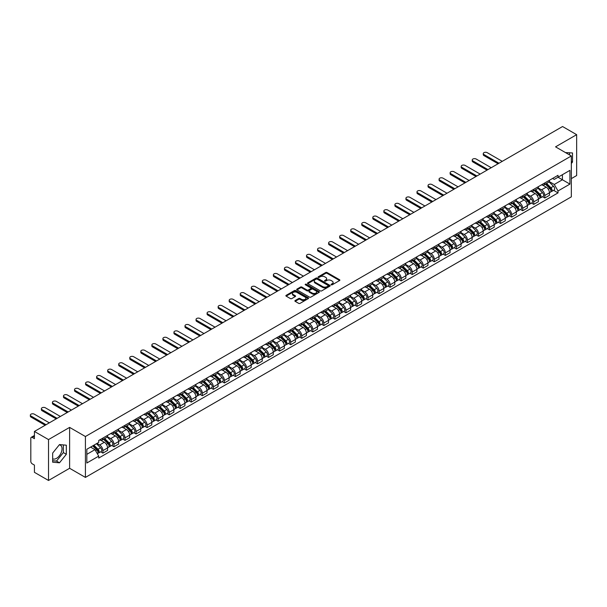 <?xml version="1.0" encoding="UTF-8"?>
<svg xmlns="http://www.w3.org/2000/svg" width="607" height="607" viewBox="0 0 607 607"><rect width="100%" height="100%" fill="white"/><g stroke="black" fill="none" stroke-linecap="round" stroke-linejoin="round"><path stroke-width="0.91" d="M331.225 284.804A0.69 0.395 0 0 0 332.204 284.804L339.586 280.54A0.986 0.569 0 0 0 339.874 280.138A0.986 0.569 0 0 0 339.586 279.744L327.074 272.52A0.986 0.569 0 0 0 325.686 272.52L318.296 276.784A0.69 0.395 0 0 0 319.274 277.346L320.23 276.792A3.149 1.813 0 0 1 324.677 276.792L325.716 277.391A3.149 1.813 0 0 1 326.642 278.674A3.149 1.813 0 0 1 325.716 279.964L324.76 280.51A0.69 0.395 0 0 0 325.739 281.071L326.695 280.525A3.149 1.813 0 0 1 331.141 280.525L332.181 281.124A3.149 1.813 0 0 1 333.106 282.407A3.149 1.813 0 0 1 332.181 283.697L331.225 284.243A0.69 0.395 0 0 0 331.225 284.804L331.225 284.243M565.542 152.623A7.815 4.507 -60 0 1 566.604 152.964A7.815 4.507 -60 0 1 567.439 153.715M59.274 444.855A7.815 4.507 -60 0 1 60.427 445.204A7.815 4.507 -60 0 1 61.618 451.464A7.815 4.507 -60 0 1 56.519 458.353A7.815 4.507 -60 0 1 52.657 458.763M295.169 300.526A0.986 0.569 0 0 0 294.881 300.928A0.986 0.569 0 0 0 295.169 301.33L298.682 303.356A0.986 0.569 0 0 0 300.07 303.356L308.273 298.621A0.986 0.569 0 0 0 308.561 298.219A0.986 0.569 0 0 0 308.273 297.817L295.761 290.594A0.986 0.569 0 0 0 294.372 290.594L286.17 295.328A0.986 0.569 0 0 0 285.882 295.73A0.986 0.569 0 0 0 286.17 296.133L290.412 298.583A0.986 0.569 0 0 0 291.8 298.583L295.305 296.557A0.986 0.569 0 0 0 295.594 296.155A0.986 0.569 0 0 0 295.305 295.753L293.204 294.539A2.633 1.518 0 0 1 292.437 293.462A2.633 1.518 0 0 1 294.061 292.066A2.633 1.518 0 0 1 296.922 292.392L305.162 297.149A2.633 1.518 0 0 1 305.928 298.219A2.633 1.518 0 0 1 304.304 299.623A2.633 1.518 0 0 1 301.444 299.297L300.07 298.5A0.986 0.569 0 0 0 298.682 298.5L295.169 300.526L295.169 301.33M85.412 436.516L69.615 427.396L48.514 439.582L34.424 431.448L562.56 126.529L576.65 134.671L555.549 146.848L571.339 155.969L85.412 436.516L85.412 477.406L571.339 196.85L571.339 155.969M320.299 290.874A0.986 0.569 0 0 0 321.687 290.874L329.889 286.14A0.986 0.569 0 0 0 330.178 285.738A0.986 0.569 0 0 0 329.889 285.336L317.378 278.112A0.986 0.569 0 0 0 315.989 278.112L307.787 282.847A0.986 0.569 0 0 0 307.499 283.249A0.986 0.569 0 0 0 307.787 283.651L320.299 290.874M305.662 284.956A0.69 0.395 0 0 1 306.36 285.055L306.36 284.235L319.077 291.58A0.986 0.569 0 0 1 319.365 291.982A0.986 0.569 0 0 1 319.077 292.384L310.875 297.119A0.986 0.569 0 0 1 309.487 297.119L296.975 289.896L296.975 289.091A0.986 0.569 0 0 0 296.686 289.493A0.986 0.569 0 0 0 296.975 289.896M296.975 289.091L300.488 287.065A0.986 0.569 0 0 1 301.876 287.065L306.952 289.994A0.986 0.569 0 0 0 308.341 289.994L310.67 288.651A0.986 0.569 0 0 0 310.959 288.249A0.986 0.569 0 0 0 310.67 287.847L305.389 284.797A0.69 0.395 0 0 1 306.36 284.235M48.514 439.582L48.514 480.471L34.424 472.329L34.424 465.099L32.232 463.831A2.003 1.153 -120 0 1 30.813 461.373L30.813 438.231A2.003 1.153 -120 0 1 31.23 437.321L34.424 435.469M571.339 178.617L576.65 175.552L576.65 134.671M48.514 480.471L69.615 468.285L85.412 477.406M34.424 431.448L34.424 438.686L32.232 437.419A2.003 1.153 -120 0 0 31.23 437.321M544.783 182.95A4.606 2.663 60 0 1 543.826 185.021L548.5 182.32A4.606 2.663 -120 0 0 549.456 180.256M538.151 187.912L541.527 189.862A4.606 2.663 60 0 1 544.783 195.507L549.456 192.806A4.606 2.663 -120 0 0 546.201 187.161L542.855 185.234M549.456 192.806L549.456 195.302L544.783 197.996L542.544 196.706M543.826 185.021A4.606 2.663 60 0 1 541.558 184.816M544.783 195.507L544.783 197.996M533.735 189.331A4.606 2.663 60 0 1 532.779 191.395L537.453 188.701A4.606 2.663 -120 0 0 538.409 186.63M531.497 203.079L533.735 204.377L538.409 201.676L538.409 199.187A4.606 2.663 -120 0 0 535.154 193.542L531.808 191.607M532.779 191.395A4.606 2.663 60 0 1 530.518 191.19M527.104 194.293L530.48 196.243A4.606 2.663 60 0 1 533.735 201.881L533.735 204.377M522.688 195.712A4.606 2.663 60 0 1 521.732 197.776L526.406 195.075A4.606 2.663 -120 0 0 527.362 193.011M520.449 209.461L522.688 210.75L527.362 208.057L527.362 205.561A4.606 2.663 -120 0 0 524.107 199.923L520.76 197.988M521.732 197.776A4.606 2.663 60 0 1 519.471 197.571M516.056 200.667L519.433 202.617A4.606 2.663 60 0 1 522.688 208.262L522.688 210.75M511.64 202.085A4.606 2.663 60 0 1 510.692 204.157L515.366 201.456A4.606 2.663 -120 0 0 516.314 199.384M509.402 215.842L511.64 217.131L516.314 214.43L516.314 211.942A4.606 2.663 -120 0 0 513.059 206.297L509.713 204.369M510.692 204.157A4.606 2.663 60 0 1 508.423 203.944M505.009 207.048L508.385 208.998A4.606 2.663 60 0 1 511.64 214.635L511.64 217.131M500.593 208.467A4.606 2.663 60 0 1 499.644 210.53L504.318 207.837A4.606 2.663 -120 0 0 505.267 205.765M498.355 222.215L500.593 223.513L505.267 220.811L505.267 218.315A4.606 2.663 -120 0 0 502.012 212.678L498.666 210.743M499.644 210.53A4.606 2.663 60 0 1 497.376 210.326M493.961 213.421L497.338 215.371A4.606 2.663 60 0 1 500.593 221.016L500.593 223.513M489.546 214.84A4.606 2.663 60 0 1 488.597 216.911L493.271 214.21A4.606 2.663 -120 0 0 494.219 212.147M487.307 228.596L489.546 229.886L494.219 227.193L494.219 224.696A4.606 2.663 -120 0 0 490.964 219.051L487.618 217.124M488.597 216.911A4.606 2.663 60 0 1 486.328 216.699M482.914 219.802L486.29 221.752A4.606 2.663 60 0 1 489.546 227.397L489.546 229.886M478.498 221.221A4.606 2.663 60 0 1 477.55 223.285L482.224 220.591A4.606 2.663 -120 0 0 483.172 218.52M476.26 234.97L478.498 236.267L483.172 233.566L483.172 231.07A4.606 2.663 -120 0 0 479.917 225.432L476.571 223.497M477.55 223.285A4.606 2.663 60 0 1 475.281 223.08M471.867 226.183L475.243 228.133A4.606 2.663 60 0 1 478.498 233.771L478.498 236.267M467.451 227.595A4.606 2.663 60 0 1 466.502 229.666L471.176 226.965A4.606 2.663 -120 0 0 472.125 224.901M465.212 241.351L467.451 242.641L472.125 239.947L472.125 237.451A4.606 2.663 -120 0 0 468.87 231.806L465.523 229.878M466.502 229.666A4.606 2.663 60 0 1 464.234 229.461M460.819 232.557L464.196 234.507A4.606 2.663 60 0 1 467.451 240.152L467.451 242.641M456.403 233.976A4.606 2.663 60 0 1 455.455 236.047L460.129 233.346A4.606 2.663 -120 0 0 461.077 231.275M454.165 247.724L456.403 249.022L461.077 246.321L461.077 243.832A4.606 2.663 -120 0 0 457.822 238.187L454.476 236.26M455.455 236.047A4.606 2.663 60 0 1 453.186 235.835M449.772 238.938L453.148 240.888A4.606 2.663 60 0 1 456.403 246.525L456.403 249.022M445.363 240.357A4.606 2.663 60 0 1 444.407 242.421L449.081 239.727A4.606 2.663 -120 0 0 450.03 237.656M443.118 254.105L445.363 255.403L450.037 252.702L450.037 250.205A4.606 2.663 -120 0 0 446.775 244.568L443.429 242.633M444.407 242.421A4.606 2.663 60 0 1 442.139 242.216M438.724 245.311L442.101 247.261A4.606 2.663 60 0 1 445.363 252.907L445.363 255.403M434.316 246.73A4.606 2.663 60 0 1 433.36 248.802L438.034 246.101A4.606 2.663 -120 0 0 438.99 244.037M432.07 260.486L434.316 261.776L438.99 259.083L438.99 256.586A4.606 2.663 -120 0 0 435.727 250.941L432.381 249.014M433.36 248.802A4.606 2.663 60 0 1 431.091 248.589M427.677 251.693L431.053 253.643A4.606 2.663 60 0 1 434.316 259.28L434.316 261.776M423.269 253.111A4.606 2.663 60 0 1 422.313 255.175L426.987 252.482A4.606 2.663 -120 0 0 427.943 250.41M421.023 266.86L423.269 268.157L427.943 265.456L427.943 262.96A4.606 2.663 -120 0 0 424.68 257.322L421.334 255.388M422.313 255.175A4.606 2.663 60 0 1 420.044 254.97M416.63 258.074L420.006 260.016A4.606 2.663 60 0 1 423.269 265.661L423.269 268.157M412.221 259.485A4.606 2.663 60 0 1 411.265 261.556L415.939 258.855A4.606 2.663 -120 0 0 416.895 256.791M409.975 273.241L412.221 274.531L416.895 271.837L416.895 269.341A4.606 2.663 -120 0 0 413.633 263.696L410.286 261.769M411.265 261.556A4.606 2.663 60 0 1 408.997 261.351M405.582 264.447L408.959 266.397A4.606 2.663 60 0 1 412.221 272.042L412.221 274.531M401.174 265.866A4.606 2.663 60 0 1 400.218 267.937L404.892 265.236A4.606 2.663 -120 0 0 405.848 263.165M398.928 279.615L401.174 280.912L405.848 278.211L405.848 275.722A4.606 2.663 -120 0 0 402.585 270.077L399.239 268.142M400.218 267.937A4.606 2.663 60 0 1 397.949 267.725M394.542 270.828L397.911 272.778A4.606 2.663 60 0 1 401.174 278.416L401.174 280.912M390.126 272.247A4.606 2.663 60 0 1 389.17 274.311L393.844 271.61A4.606 2.663 -120 0 0 394.8 269.546M387.881 285.996L390.126 287.293L394.8 284.592L394.8 282.096A4.606 2.663 -120 0 0 391.538 276.458L388.199 274.523M389.17 274.311A4.606 2.663 60 0 1 386.902 274.106M383.495 277.202L386.864 279.152A4.606 2.663 60 0 1 390.126 284.797L390.126 287.293M379.079 278.621A4.606 2.663 60 0 1 378.123 280.692L382.797 277.991A4.606 2.663 -120 0 0 383.753 275.927M376.833 292.377L379.079 293.667L383.753 290.965L383.753 288.477A4.606 2.663 -120 0 0 380.49 282.832L377.152 280.904M378.123 280.692A4.606 2.663 60 0 1 375.854 280.48M372.448 283.583L375.816 285.533A4.606 2.663 60 0 1 379.079 291.17L379.079 293.667M368.032 285.002A4.606 2.663 60 0 1 367.076 287.065L371.75 284.372A4.606 2.663 -120 0 0 372.706 282.301M365.793 298.75L368.032 300.048L372.706 297.347L372.706 294.85A4.606 2.663 -120 0 0 369.451 289.213L366.104 287.278M367.076 287.065A4.606 2.663 60 0 1 364.807 286.861M361.4 289.964L364.777 291.906A4.606 2.663 60 0 1 368.032 297.551L368.032 300.048M356.984 291.375A4.606 2.663 60 0 1 356.028 293.447L360.702 290.745A4.606 2.663 -120 0 0 361.658 288.682M354.746 305.131L356.984 306.421L361.658 303.728L361.658 301.231A4.606 2.663 -120 0 0 358.403 295.586L355.057 293.659M356.028 293.447A4.606 2.663 60 0 1 353.76 293.234M350.353 296.337L353.729 298.287A4.606 2.663 60 0 1 356.984 303.932L356.984 306.421M345.937 297.756A4.606 2.663 60 0 1 344.981 299.82L349.655 297.127A4.606 2.663 -120 0 0 350.611 295.055M343.699 311.505L345.937 312.802L350.611 310.101L350.611 307.612A4.606 2.663 -120 0 0 347.356 301.967L344.01 300.033M344.981 299.82A4.606 2.663 60 0 1 342.712 299.615M339.305 302.718L342.682 304.668A4.606 2.663 60 0 1 345.937 310.306L345.937 312.802M334.889 304.137A4.606 2.663 60 0 1 333.933 306.201L338.607 303.5A4.606 2.663 -120 0 0 339.563 301.436M332.651 317.886L334.889 319.176L339.563 316.482L339.563 313.986A4.606 2.663 -120 0 0 336.308 308.348L332.962 306.414M333.933 306.201A4.606 2.663 60 0 1 331.665 305.996M328.258 309.092L331.634 311.042A4.606 2.663 60 0 1 334.889 316.687L334.889 319.176M323.842 310.511A4.606 2.663 60 0 1 322.886 312.582L327.56 309.881A4.606 2.663 -120 0 0 328.516 307.81M321.604 324.267L323.842 325.557L328.516 322.856L328.516 320.367A4.606 2.663 -120 0 0 325.261 314.722L321.915 312.795M322.886 312.582A4.606 2.663 60 0 1 320.617 312.37M317.211 315.473L320.587 317.423A4.606 2.663 60 0 1 323.842 323.061L323.842 325.557M312.795 316.892A4.606 2.663 60 0 1 311.839 318.956L316.513 316.262A4.606 2.663 -120 0 0 317.469 314.191M310.556 330.64L312.795 331.938L317.469 329.237L317.469 326.741A4.606 2.663 -120 0 0 314.214 321.103L310.867 319.168M311.839 318.956A4.606 2.663 60 0 1 309.57 318.751M306.163 321.847L309.54 323.797A4.606 2.663 60 0 1 312.795 329.442L312.795 331.938M301.747 323.265A4.606 2.663 60 0 1 300.791 325.337L305.465 322.636A4.606 2.663 -120 0 0 306.421 320.572M299.509 337.022L301.747 338.311L306.421 335.618L306.421 333.122A4.606 2.663 -120 0 0 303.166 327.477L299.82 325.549M300.791 325.337A4.606 2.663 60 0 1 298.523 325.124M295.116 328.228L298.492 330.178A4.606 2.663 60 0 1 301.747 335.823L301.747 338.311M290.7 329.647A4.606 2.663 60 0 1 289.744 331.71L294.418 329.017A4.606 2.663 -120 0 0 295.374 326.945M288.462 343.395L290.7 344.693L295.374 341.991L295.374 339.495A4.606 2.663 -120 0 0 292.119 333.858L288.773 331.923M289.744 331.71A4.606 2.663 60 0 1 287.483 331.505M284.068 334.609L287.445 336.559A4.606 2.663 60 0 1 290.7 342.196L290.7 344.693M279.652 336.02A4.606 2.663 60 0 1 278.696 338.091L283.37 335.39A4.606 2.663 -120 0 0 284.326 333.326M277.414 349.776L279.652 351.066L284.326 348.372L284.326 345.876A4.606 2.663 -120 0 0 281.071 340.231L277.725 338.304M278.696 338.091A4.606 2.663 60 0 1 276.435 337.887M273.021 340.982L276.397 342.932A4.606 2.663 60 0 1 279.652 348.577L279.652 351.066M268.605 342.401A4.606 2.663 60 0 1 267.657 344.473L272.331 341.771A4.606 2.663 -120 0 0 273.279 339.7M266.367 356.15L268.605 357.447L273.279 354.746L273.279 352.257A4.606 2.663 -120 0 0 270.024 346.612L266.678 344.685M267.657 344.473A4.606 2.663 60 0 1 265.388 344.26M261.974 347.363L265.35 349.313A4.606 2.663 60 0 1 268.605 354.951L268.605 357.447M257.558 348.782A4.606 2.663 60 0 1 256.609 350.846L261.283 348.152A4.606 2.663 -120 0 0 262.232 346.081M255.319 362.531L257.558 363.828L262.232 361.127L262.232 358.631A4.606 2.663 -120 0 0 258.977 352.993L255.63 351.058M256.609 350.846A4.606 2.663 60 0 1 254.341 350.641M250.926 353.737L254.303 355.687A4.606 2.663 60 0 1 257.558 361.332L257.558 363.828M246.51 355.156A4.606 2.663 60 0 1 245.562 357.227L250.236 354.526A4.606 2.663 -120 0 0 251.184 352.462M244.272 368.912L246.51 370.202L251.184 367.508L251.184 365.012A4.606 2.663 -120 0 0 247.929 359.367L244.583 357.44M245.562 357.227A4.606 2.663 60 0 1 243.293 357.015M239.879 360.118L243.255 362.068A4.606 2.663 60 0 1 246.51 367.705L246.51 370.202M235.463 361.537A4.606 2.663 60 0 1 234.514 363.601L239.188 360.907A4.606 2.663 -120 0 0 240.137 358.836M233.225 375.285L235.463 376.583L240.137 373.882L240.137 371.385A4.606 2.663 -120 0 0 236.882 365.748L233.536 363.813M234.514 363.601A4.606 2.663 60 0 1 232.246 363.396M228.831 366.499L232.208 368.441A4.606 2.663 60 0 1 235.463 374.087L235.463 376.583M224.415 367.91A4.606 2.663 60 0 1 223.467 369.982L228.141 367.281A4.606 2.663 -120 0 0 229.089 365.217M222.177 381.666L224.415 382.956L229.089 380.263L229.089 377.766A4.606 2.663 -120 0 0 225.834 372.121L222.488 370.194M223.467 369.982A4.606 2.663 60 0 1 221.198 369.777M217.784 372.873L221.16 374.822A4.606 2.663 60 0 1 224.415 380.468L224.415 382.956M213.368 374.291A4.606 2.663 60 0 1 212.42 376.363L217.094 373.662A4.606 2.663 -120 0 0 218.042 371.59M211.13 388.04L213.368 389.337L218.042 386.636L218.042 384.148A4.606 2.663 -120 0 0 214.787 378.502L211.441 376.568M212.42 376.363A4.606 2.663 60 0 1 210.151 376.15M206.737 379.254L210.113 381.204A4.606 2.663 60 0 1 213.368 386.841L213.368 389.337M202.328 380.672A4.606 2.663 60 0 1 201.372 382.736L206.046 380.035A4.606 2.663 -120 0 0 206.995 377.971M200.082 394.421L202.328 395.718L207.002 393.017L207.002 390.521A4.606 2.663 -120 0 0 203.74 384.884L200.393 382.949M201.372 382.736A4.606 2.663 60 0 1 199.104 382.531M195.689 385.627L199.066 387.577A4.606 2.663 60 0 1 202.328 393.222L202.328 395.718M191.281 387.046A4.606 2.663 60 0 1 190.325 389.117L194.999 386.416A4.606 2.663 -120 0 0 195.955 384.352M189.035 400.802L191.281 402.092L195.955 399.391L195.955 396.902A4.606 2.663 -120 0 0 192.692 391.257L189.346 389.33M190.325 389.117A4.606 2.663 60 0 1 188.056 388.905M184.642 392.008L188.018 393.958A4.606 2.663 60 0 1 191.281 399.596L191.281 402.092M180.233 393.427A4.606 2.663 60 0 1 179.277 395.491L183.951 392.797A4.606 2.663 -120 0 0 184.907 390.726M177.988 407.176L180.233 408.473L184.907 405.772L184.907 403.276A4.606 2.663 -120 0 0 181.645 397.638L178.299 395.703M179.277 395.491A4.606 2.663 60 0 1 177.009 395.286M173.594 398.389L176.971 400.332A4.606 2.663 60 0 1 180.233 405.977L180.233 408.473M169.186 399.801A4.606 2.663 60 0 1 168.23 401.872L172.904 399.171A4.606 2.663 -120 0 0 173.86 397.107M166.94 413.557L169.186 414.847L173.86 412.153L173.86 409.657A4.606 2.663 -120 0 0 170.597 404.012L167.251 402.084M168.23 401.872A4.606 2.663 60 0 1 165.961 401.659M162.547 404.763L165.923 406.713A4.606 2.663 60 0 1 169.186 412.358L169.186 414.847M158.139 406.182A4.606 2.663 60 0 1 157.183 408.245L161.857 405.552A4.606 2.663 -120 0 0 162.813 403.48M155.893 419.93L158.139 421.228L162.813 418.527L162.813 416.038A4.606 2.663 -120 0 0 159.55 410.393L156.204 408.458M157.183 408.245A4.606 2.663 60 0 1 154.914 408.041M151.507 411.144L154.876 413.094A4.606 2.663 60 0 1 158.139 418.731L158.139 421.228M147.091 412.563A4.606 2.663 60 0 1 146.135 414.627L150.809 411.925A4.606 2.663 -120 0 0 151.765 409.862M144.845 426.311L147.091 427.601L151.765 424.908L151.765 422.411A4.606 2.663 -120 0 0 148.503 416.774L145.164 414.839M146.135 414.627A4.606 2.663 60 0 1 143.867 414.422M140.46 417.517L143.829 419.467A4.606 2.663 60 0 1 147.091 425.112L147.091 427.601M136.044 418.936A4.606 2.663 60 0 1 135.088 421.008L139.762 418.306A4.606 2.663 -120 0 0 140.718 416.235M133.798 432.692L136.044 433.982L140.718 431.281L140.718 428.792A4.606 2.663 -120 0 0 137.455 423.147L134.117 421.22M135.088 421.008A4.606 2.663 60 0 1 132.819 420.795M129.412 423.898L132.781 425.848A4.606 2.663 60 0 1 136.044 431.486L136.044 433.982M124.996 425.317A4.606 2.663 60 0 1 124.04 427.381L128.714 424.688A4.606 2.663 -120 0 0 129.67 422.616M122.758 439.066L124.996 440.363L129.67 437.662L129.67 435.166A4.606 2.663 -120 0 0 126.415 429.528L123.069 427.594M124.04 427.381A4.606 2.663 60 0 1 121.772 427.176M118.365 430.272L121.741 432.222A4.606 2.663 60 0 1 124.996 437.867L124.996 440.363M113.949 431.691A4.606 2.663 60 0 1 112.993 433.762L117.667 431.061A4.606 2.663 -120 0 0 118.623 428.997M111.711 445.447L113.949 446.737L118.623 444.043L118.623 441.547A4.606 2.663 -120 0 0 115.368 435.902L112.022 433.975M112.993 433.762A4.606 2.663 60 0 1 110.724 433.55M107.318 436.653L110.694 438.603A4.606 2.663 60 0 1 113.949 444.248L113.949 446.737M102.902 438.072A4.606 2.663 60 0 1 101.946 440.136L106.62 437.442A4.606 2.663 -120 0 0 107.576 435.371M100.663 451.82L102.902 453.118L107.576 450.417L107.576 447.92A4.606 2.663 -120 0 0 104.321 442.283L100.974 440.348M101.946 440.136A4.606 2.663 60 0 1 99.677 439.931M96.953 443.429L99.647 444.984A4.606 2.663 60 0 1 102.902 450.622L102.902 453.118M552.605 178.435L554.274 179.399L569.92 170.362L562.416 174.695L562.416 179.763L554.274 184.467L549.198 181.539M86.824 454.339L94.973 449.643L98.721 456.145L86.824 463.012L86.824 449.271L98.721 442.404L98.721 440.485L558.023 175.309L558.023 177.229L569.92 184.096L558.023 190.962L554.274 184.467M569.92 170.362L569.92 184.096M98.721 456.145L98.721 458.065L558.023 192.889L558.023 190.962M571.339 163.511L572.507 162.061L572.507 152.949L565.474 152.585M69.615 427.396L69.615 468.285M52.657 462.193L59.494 462.8L66.322 454.302L66.322 445.189L59.494 444.574L52.657 453.08L52.657 462.193M94.973 449.643L90.58 447.109M553.592 190.325L558.023 192.889M569.533 154.929L569.533 152.683M571.339 161.386L572.507 162.061M52.657 460.736L56.519 461.085L63.348 452.579L63.348 444.923M56.519 461.085L59.494 462.8M63.348 452.579L66.322 454.302M331.505 284.903L332.181 284.508A3.149 1.813 0 0 0 333.106 283.226L333.106 282.407M326.642 278.674L326.642 279.493A3.149 1.813 0 0 1 325.716 280.775L325.041 281.17M339.586 279.744L339.586 280.54L327.074 273.332A0.986 0.569 0 0 0 325.686 273.332L318.576 277.437M329.874 286.147L317.378 278.932A0.986 0.569 0 0 0 315.989 278.932L307.795 283.659L307.787 282.847M328.152 286.018A0.69 0.395 0 0 0 328.152 285.457L317.165 279.121A0.69 0.395 0 0 0 316.194 279.121L315.185 279.698A3.149 1.813 0 0 0 314.267 280.988A3.149 1.813 0 0 0 315.185 282.27L322.696 286.603A3.149 1.813 0 0 0 327.143 286.603L328.152 286.018L328.152 286.838A0.69 0.395 0 0 0 328.349 286.557L328.349 285.738M314.267 280.988L314.267 281.8A3.149 1.813 0 0 0 315.185 283.09L315.185 282.27M328.152 286.838L327.143 287.422A3.149 1.813 0 0 1 322.696 287.422L315.185 283.09M296.99 289.903L300.488 287.885L300.488 287.065M310.959 288.249L310.959 289.069A0.986 0.569 0 0 1 310.67 289.471L308.341 290.814A0.986 0.569 0 0 1 306.952 290.814L301.876 287.885A0.986 0.569 0 0 0 300.488 287.885M306.36 285.055L319.07 292.392M312.218 293.037A2.633 1.518 0 0 0 315.079 293.363A2.633 1.518 0 0 0 316.702 291.959A2.633 1.518 0 0 0 315.936 290.89L313.03 289.213A0.986 0.569 0 0 0 311.641 289.213L309.312 290.556A0.986 0.569 0 0 0 309.024 290.958A0.986 0.569 0 0 0 309.312 291.36L312.218 293.037L312.218 293.849A2.633 1.518 0 0 0 315.079 294.183A2.633 1.518 0 0 0 316.702 292.779L316.702 291.959M309.024 290.958L309.024 291.777A0.986 0.569 0 0 0 309.312 292.179L309.312 291.36M312.218 293.849L309.312 292.179M305.928 298.219L305.928 299.039A2.633 1.518 0 0 1 304.304 300.442A2.633 1.518 0 0 1 301.444 300.108L300.07 299.319A0.986 0.569 0 0 0 298.682 299.319L295.184 301.338M292.437 293.462L292.437 294.281A2.633 1.518 0 0 0 293.204 295.359L293.204 294.539M295.305 295.753L295.305 296.557L293.204 295.359M308.257 298.629L295.761 291.413A0.986 0.569 0 0 0 294.372 291.413L286.178 296.14L286.17 295.328M545.374 184.126L549.73 188.42A2.504 1.449 60 0 1 550.39 192.176L549.456 192.715M546.247 184.983L548.091 186.046M502.262 161.348L487.209 152.66A2.307 1.328 -0 0 0 484.705 152.372A2.307 1.328 -0 0 0 483.278 153.601A2.307 1.328 -0 0 0 483.954 154.535L499 163.222M545.86 183.845L550.625 188.549A1.199 0.69 60 0 1 550.944 190.348A1.199 0.69 60 0 1 550.837 190.393M546.581 183.428L550.936 187.722A2.504 1.449 60 0 1 551.596 191.478A2.504 1.449 60 0 1 550.837 191.562M549.016 181.85L553.485 186.25A2.504 1.449 60 0 1 554.145 190.006L551.596 191.478M498.081 163.753L483.954 155.604A2.307 1.328 180 0 1 483.278 154.664L483.278 153.601M534.335 190.507L538.682 194.794A2.504 1.449 60 0 1 539.342 198.55L538.409 199.088M535.199 191.364L537.043 192.427M491.215 167.722L476.161 159.034A2.307 1.328 -0 0 0 473.657 158.746A2.307 1.328 -0 0 0 472.231 159.975A2.307 1.328 -0 0 0 472.906 160.916L487.952 169.603M534.813 190.226L539.577 194.93A1.199 0.69 60 0 1 539.896 196.729A1.199 0.69 60 0 1 539.79 196.774M535.533 189.809L539.889 194.103A2.504 1.449 60 0 1 540.549 197.859A2.504 1.449 60 0 1 539.79 197.935M537.969 188.223L542.438 192.631A2.504 1.449 60 0 1 543.098 196.387L540.549 197.859M487.034 170.135L472.906 161.978A2.307 1.328 180 0 1 472.231 161.037L472.231 159.975M523.287 196.88L527.635 201.175A2.504 1.449 60 0 1 528.295 204.931L527.362 205.47M524.152 197.738L525.996 198.8M480.167 174.103L465.114 165.415A2.307 1.328 -0 0 0 462.61 165.127A2.307 1.328 -0 0 0 461.183 166.356A2.307 1.328 -0 0 0 461.859 167.297L476.905 175.984M523.765 196.607L528.53 201.304A1.199 0.69 60 0 1 528.849 203.11A1.199 0.69 60 0 1 528.743 203.148M524.486 196.19L528.841 200.477A2.504 1.449 60 0 1 529.501 204.233A2.504 1.449 60 0 1 528.743 204.316M526.922 194.604L531.391 199.013A2.504 1.449 60 0 1 532.051 202.761L529.501 204.233M475.987 176.516L461.859 168.359A2.307 1.328 180 0 1 461.183 167.418L461.183 166.356M512.24 203.262L516.587 207.556A2.504 1.449 60 0 1 517.247 211.304L516.314 211.843M513.105 204.119L514.948 205.181M469.12 180.476L454.074 171.789A2.307 1.328 -0 0 0 451.562 171.5A2.307 1.328 -0 0 0 450.136 172.729A2.307 1.328 -0 0 0 450.811 173.67L465.857 182.358M512.718 202.981L517.483 207.685A1.199 0.69 60 0 1 517.801 209.483A1.199 0.69 60 0 1 517.695 209.529M513.439 202.563L517.794 206.858A2.504 1.449 60 0 1 518.454 210.614A2.504 1.449 60 0 1 517.695 210.69M515.874 200.978L520.343 205.386A2.504 1.449 60 0 1 521.003 209.142L518.454 210.614M464.939 182.889L450.811 174.733A2.307 1.328 180 0 1 450.136 173.792L450.136 172.729M501.192 209.635L505.54 213.93A2.504 1.449 60 0 1 506.2 217.685L505.267 218.224M502.057 210.492L503.901 211.562M458.073 186.857L443.027 178.17A2.307 1.328 -0 0 0 440.515 177.881A2.307 1.328 -0 0 0 439.089 179.111A2.307 1.328 -0 0 0 439.764 180.051L454.81 188.739M501.67 209.362L506.435 214.059A1.199 0.69 60 0 1 506.754 215.864A1.199 0.69 60 0 1 506.648 215.91M502.391 208.945L506.746 213.239A2.504 1.449 60 0 1 507.406 216.987A2.504 1.449 60 0 1 506.648 217.071M504.827 207.359L509.296 211.767A2.504 1.449 60 0 1 509.956 215.515L507.406 216.987M453.892 189.27L439.764 181.114A2.307 1.328 180 0 1 439.089 180.173L439.089 179.111M490.145 216.016L494.493 220.311A2.504 1.449 60 0 1 495.153 224.066L494.219 224.605M491.01 216.874L492.854 217.936M447.025 193.238L431.979 184.551A2.307 1.328 -0 0 0 429.468 184.262A2.307 1.328 -0 0 0 428.041 185.484A2.307 1.328 -0 0 0 428.717 186.425L443.77 195.113M490.623 215.735L495.388 220.44A1.199 0.69 60 0 1 495.707 222.238A1.199 0.69 60 0 1 495.6 222.283M491.344 215.318L495.699 219.613A2.504 1.449 60 0 1 496.359 223.368A2.504 1.449 60 0 1 495.6 223.452M493.779 213.74L498.248 218.141A2.504 1.449 60 0 1 498.908 221.896L496.359 223.368M442.844 195.644L428.717 187.487A2.307 1.328 180 0 1 428.041 186.554L428.041 185.484M479.098 222.397L483.445 226.684A2.504 1.449 60 0 1 484.105 230.44L483.172 230.979M479.962 223.247L481.806 224.317M435.978 199.612L420.932 190.924A2.307 1.328 -0 0 0 418.42 190.636A2.307 1.328 -0 0 0 416.994 191.865A2.307 1.328 -0 0 0 417.669 192.806L432.723 201.494M479.576 222.116L484.34 226.813A1.199 0.69 60 0 1 484.659 228.619A1.199 0.69 60 0 1 484.553 228.664M480.296 221.699L484.652 225.994A2.504 1.449 60 0 1 485.312 229.75A2.504 1.449 60 0 1 484.553 229.825M482.732 220.113L487.201 224.522A2.504 1.449 60 0 1 487.861 228.278L485.312 229.75M431.797 202.025L417.669 193.868A2.307 1.328 180 0 1 416.994 192.927L416.994 191.865M468.05 228.771L472.398 233.065A2.504 1.449 60 0 1 473.058 236.821L472.125 237.36M468.915 229.628L470.759 230.69M424.93 205.993L409.884 197.305A2.307 1.328 -0 0 0 407.373 197.017A2.307 1.328 -0 0 0 405.946 198.246A2.307 1.328 -0 0 0 406.622 199.187L421.675 207.875M468.528 228.49L473.301 233.194A1.199 0.69 60 0 1 473.612 235A1.199 0.69 60 0 1 473.506 235.038M469.249 228.08L473.604 232.367A2.504 1.449 60 0 1 474.264 236.123A2.504 1.449 60 0 1 473.506 236.206M471.685 226.494L476.154 230.895A2.504 1.449 60 0 1 476.814 234.651L474.264 236.123M420.75 208.406L406.622 200.249A2.307 1.328 180 0 1 405.946 199.308L405.946 198.246M457.003 235.152L461.35 239.446A2.504 1.449 60 0 1 462.01 243.195L461.077 243.733M457.868 236.009L459.711 237.071M413.883 212.367L398.837 203.679A2.307 1.328 -0 0 0 396.325 203.391A2.307 1.328 -0 0 0 394.899 204.62A2.307 1.328 -0 0 0 395.574 205.561L410.628 214.248M457.481 234.871L462.253 239.575A1.199 0.69 60 0 1 462.564 241.374A1.199 0.69 60 0 1 462.458 241.419M458.209 234.454L462.557 238.748A2.504 1.449 60 0 1 463.217 242.504A2.504 1.449 60 0 1 462.458 242.58M460.637 232.868L465.106 237.276A2.504 1.449 60 0 1 465.766 241.032L463.217 242.504M409.702 214.779L395.574 206.623A2.307 1.328 180 0 1 394.899 205.682L394.899 204.62M445.955 241.525L450.303 245.82A2.504 1.449 60 0 1 450.971 249.576L450.03 250.114M446.82 242.383L448.664 243.453M402.836 218.748L387.79 210.06A2.307 1.328 -0 0 0 385.278 209.772A2.307 1.328 -0 0 0 383.859 211.001A2.307 1.328 -0 0 0 384.527 211.942L399.581 220.629M446.441 241.252L451.206 245.949A1.199 0.69 60 0 1 451.517 247.755A1.199 0.69 60 0 1 451.411 247.793M447.162 240.835L451.509 245.129A2.504 1.449 60 0 1 452.169 248.878A2.504 1.449 60 0 1 451.418 248.961M449.597 239.249L454.059 243.657A2.504 1.449 60 0 1 454.719 247.406L452.169 248.878M398.655 221.16L384.527 213.004A2.307 1.328 180 0 1 383.859 212.063L383.859 211.001M434.908 247.906L439.263 252.201A2.504 1.449 60 0 1 439.923 255.957L438.982 256.495M435.773 248.764L437.617 249.826M391.788 225.121L376.742 216.433A2.307 1.328 -0 0 0 374.231 216.145A2.307 1.328 -0 0 0 372.812 217.374A2.307 1.328 -0 0 0 373.487 218.315L388.533 227.003M435.394 247.626L440.158 252.33A1.199 0.69 60 0 1 440.47 254.128A1.199 0.69 60 0 1 440.363 254.174M436.114 247.208L440.462 251.503A2.504 1.449 60 0 1 441.122 255.259A2.504 1.449 60 0 1 440.371 255.342M438.55 245.63L443.011 250.031A2.504 1.449 60 0 1 443.671 253.787L441.122 255.259M387.607 227.534L373.487 219.377A2.307 1.328 180 0 1 372.812 218.437L372.812 217.374M423.861 254.287L428.216 258.574A2.504 1.449 60 0 1 428.876 262.33L427.935 262.869M424.725 255.137L426.577 256.207M380.741 231.502L365.695 222.815A2.307 1.328 -0 0 0 363.183 222.526A2.307 1.328 -0 0 0 361.764 223.755A2.307 1.328 -0 0 0 362.44 224.696L377.486 233.384M424.346 254.007L429.111 258.703A1.199 0.69 60 0 1 429.422 260.509A1.199 0.69 60 0 1 429.316 260.555M425.067 253.589L429.415 257.884A2.504 1.449 60 0 1 430.075 261.632A2.504 1.449 60 0 1 429.324 261.716M427.503 252.004L431.964 256.412A2.504 1.449 60 0 1 432.624 260.168L430.075 261.632M376.56 233.915L362.44 225.758A2.307 1.328 180 0 1 361.764 224.818L361.764 223.755M412.813 260.661L417.168 264.956A2.504 1.449 60 0 1 417.828 268.711L416.895 269.25M413.678 261.518L415.529 262.581M369.693 237.883L354.647 229.196A2.307 1.328 -0 0 0 352.136 228.907A2.307 1.328 -0 0 0 350.717 230.136A2.307 1.328 -0 0 0 351.392 231.07L366.438 239.757M413.299 260.38L418.064 265.084A1.199 0.69 60 0 1 418.382 266.883A1.199 0.69 60 0 1 418.269 266.928M414.02 259.971L418.367 264.257A2.504 1.449 60 0 1 419.027 268.013A2.504 1.449 60 0 1 418.276 268.097M416.455 258.385L420.917 262.785A2.504 1.449 60 0 1 421.577 266.541L419.027 268.013M365.513 240.296L351.392 232.14A2.307 1.328 180 0 1 350.717 231.199L350.717 230.136M401.766 267.042L406.121 271.337A2.504 1.449 60 0 1 406.781 275.085L405.848 275.624M402.631 267.899L404.482 268.962M358.646 244.257L343.6 235.569A2.307 1.328 -0 0 0 341.088 235.281A2.307 1.328 -0 0 0 339.67 236.51A2.307 1.328 -0 0 0 340.345 237.451L355.391 246.138M402.251 266.761L407.016 271.466A1.199 0.69 60 0 1 407.335 273.264A1.199 0.69 60 0 1 407.221 273.309M402.972 266.344L407.32 270.639A2.504 1.449 60 0 1 407.98 274.394A2.504 1.449 60 0 1 407.229 274.47M405.408 264.758L409.869 269.167A2.504 1.449 60 0 1 410.529 272.922L407.98 274.394M354.473 246.67L340.345 238.513A2.307 1.328 180 0 1 339.67 237.572L339.67 236.51M390.718 273.416L395.074 277.71A2.504 1.449 60 0 1 395.734 281.466L394.8 282.005M391.591 274.273L393.435 275.343M347.599 250.638L332.553 241.95A2.307 1.328 -0 0 0 330.041 241.662A2.307 1.328 -0 0 0 328.622 242.891A2.307 1.328 -0 0 0 329.298 243.832L344.344 252.52M391.204 273.142L395.969 277.839A1.199 0.69 60 0 1 396.288 279.645A1.199 0.69 60 0 1 396.174 279.683M391.925 272.725L396.272 277.02A2.504 1.449 60 0 1 396.932 280.768A2.504 1.449 60 0 1 396.181 280.851M394.36 271.139L398.822 275.548A2.504 1.449 60 0 1 399.482 279.296L396.932 280.768M343.425 253.051L329.298 244.894A2.307 1.328 180 0 1 328.622 243.953L328.622 242.891M379.671 279.797L384.026 284.091A2.504 1.449 60 0 1 384.686 287.839L383.753 288.386M380.543 280.654L382.387 281.716M336.551 257.011L321.505 248.324A2.307 1.328 -0 0 0 318.994 248.035A2.307 1.328 -0 0 0 317.575 249.265A2.307 1.328 -0 0 0 318.25 250.205L333.296 258.893M380.157 279.516L384.921 284.22A1.199 0.69 60 0 1 385.24 286.018A1.199 0.69 60 0 1 385.126 286.064M380.877 279.099L385.225 283.393A2.504 1.449 60 0 1 385.885 287.149A2.504 1.449 60 0 1 385.134 287.225M383.313 277.513L387.774 281.921A2.504 1.449 60 0 1 388.434 285.677L385.885 287.149M332.378 259.424L318.25 251.268A2.307 1.328 180 0 1 317.575 250.327L317.575 249.265M368.624 286.17L372.979 290.465A2.504 1.449 60 0 1 373.639 294.22L372.706 294.759M369.496 287.028L371.34 288.097M325.504 263.392L310.458 254.705A2.307 1.328 -0 0 0 307.946 254.416A2.307 1.328 -0 0 0 306.527 255.646A2.307 1.328 -0 0 0 307.203 256.586L322.249 265.274M369.109 285.897L373.874 290.594A1.199 0.69 60 0 1 374.193 292.399A1.199 0.69 60 0 1 374.079 292.445M369.83 285.48L374.178 289.774A2.504 1.449 60 0 1 374.838 293.522A2.504 1.449 60 0 1 374.087 293.606M372.266 283.894L376.727 288.302A2.504 1.449 60 0 1 377.387 292.05L374.838 293.522M321.331 265.805L307.203 257.649A2.307 1.328 180 0 1 306.527 256.708L306.527 255.646M357.576 292.551L361.931 296.846A2.504 1.449 60 0 1 362.591 300.602L361.658 301.14M358.449 293.409L360.292 294.471M314.456 269.774L299.41 261.086A2.307 1.328 -0 0 0 296.899 260.798A2.307 1.328 -0 0 0 295.48 262.027A2.307 1.328 -0 0 0 296.155 262.96L311.201 271.648M358.062 292.271L362.827 296.975A1.199 0.69 60 0 1 363.145 298.773A1.199 0.69 60 0 1 363.032 298.819M358.783 291.853L363.13 296.148A2.504 1.449 60 0 1 363.798 299.904A2.504 1.449 60 0 1 363.039 299.987M361.218 290.275L365.68 294.676A2.504 1.449 60 0 1 366.347 298.432L363.798 299.904M310.283 272.179L296.155 264.03A2.307 1.328 180 0 1 295.48 263.089L295.48 262.027M346.529 298.932L350.884 303.219A2.504 1.449 60 0 1 351.544 306.975L350.611 307.514M347.401 299.782L349.245 300.852M303.409 276.147L288.363 267.459A2.307 1.328 -0 0 0 285.851 267.171A2.307 1.328 -0 0 0 284.433 268.4A2.307 1.328 -0 0 0 285.108 269.341L300.154 278.029M347.014 298.652L351.779 303.356A1.199 0.69 60 0 1 352.098 305.154A1.199 0.69 60 0 1 351.984 305.2M347.735 298.234L352.09 302.529A2.504 1.449 60 0 1 352.75 306.285A2.504 1.449 60 0 1 351.992 306.36M350.171 296.648L354.64 301.057A2.504 1.449 60 0 1 355.3 304.813L352.75 306.285M299.236 278.56L285.108 270.403A2.307 1.328 180 0 1 284.433 269.462L284.433 268.4M335.481 305.306L339.837 309.6A2.504 1.449 60 0 1 340.497 313.356L339.563 313.895M336.354 306.163L338.198 307.225M292.362 282.528L277.316 273.84A2.307 1.328 -0 0 0 274.804 273.552A2.307 1.328 -0 0 0 273.385 274.781A2.307 1.328 -0 0 0 274.06 275.722L289.107 284.41M335.967 305.025L340.732 309.729A1.199 0.69 60 0 1 341.051 311.535A1.199 0.69 60 0 1 340.937 311.573M336.688 304.615L341.043 308.902A2.504 1.449 60 0 1 341.703 312.658A2.504 1.449 60 0 1 340.944 312.742M339.123 303.03L343.592 307.43A2.504 1.449 60 0 1 344.252 311.186L341.703 312.658M288.188 284.941L274.06 276.784A2.307 1.328 180 0 1 273.385 275.844L273.385 274.781M324.434 311.687L328.789 315.981A2.504 1.449 60 0 1 329.449 319.73L328.516 320.268M325.306 312.544L327.15 313.607M281.322 288.902L266.268 280.214A2.307 1.328 -0 0 0 263.757 279.926A2.307 1.328 -0 0 0 262.338 281.155A2.307 1.328 -0 0 0 263.013 282.096L278.059 290.783M324.92 311.406L329.684 316.11A1.199 0.69 60 0 1 330.003 317.909A1.199 0.69 60 0 1 329.889 317.954M325.64 310.989L329.996 315.283A2.504 1.449 60 0 1 330.656 319.039A2.504 1.449 60 0 1 329.897 319.115M328.076 309.403L332.545 313.811A2.504 1.449 60 0 1 333.205 317.567L330.656 319.039M277.141 291.314L263.013 283.158A2.307 1.328 180 0 1 262.338 282.217L262.338 281.155M313.387 318.06L317.742 322.355A2.504 1.449 60 0 1 318.402 326.111L317.469 326.649M314.259 318.918L316.103 319.988M270.274 295.283L255.221 286.595A2.307 1.328 -0 0 0 252.709 286.307A2.307 1.328 -0 0 0 251.29 287.536A2.307 1.328 -0 0 0 251.966 288.477L267.012 297.164M313.872 317.787L318.637 322.484A1.199 0.69 60 0 1 318.956 324.29A1.199 0.69 60 0 1 318.842 324.335M314.593 317.37L318.948 321.664A2.504 1.449 60 0 1 319.608 325.413A2.504 1.449 60 0 1 318.85 325.496M317.029 315.784L321.498 320.192A2.504 1.449 60 0 1 322.158 323.941L319.608 325.413M266.094 297.696L251.966 289.539A2.307 1.328 180 0 1 251.29 288.598L251.29 287.536M302.339 324.442L306.694 328.736A2.504 1.449 60 0 1 307.354 332.492L306.421 333.031M303.212 325.299L305.055 326.361M259.227 301.664L244.173 292.976A2.307 1.328 -0 0 0 241.669 292.688A2.307 1.328 -0 0 0 240.243 293.909A2.307 1.328 -0 0 0 240.918 294.85L255.964 303.538M302.825 324.161L307.59 328.865A1.199 0.69 60 0 1 307.908 330.663A1.199 0.69 60 0 1 307.802 330.709M303.546 323.743L307.901 328.038A2.504 1.449 60 0 1 308.561 331.794A2.504 1.449 60 0 1 307.802 331.877M305.981 322.165L310.45 326.566A2.504 1.449 60 0 1 311.11 330.322L308.561 331.794M255.046 304.069L240.918 295.913A2.307 1.328 180 0 1 240.243 294.979L240.243 293.909M291.299 330.823L295.647 335.11A2.504 1.449 60 0 1 296.307 338.865L295.374 339.404M292.164 331.672L294.008 332.742M248.18 308.037L233.126 299.35A2.307 1.328 -0 0 0 230.622 299.061A2.307 1.328 -0 0 0 229.196 300.29A2.307 1.328 -0 0 0 229.871 301.231L244.917 309.919M291.777 330.542L296.542 335.239A1.199 0.69 60 0 1 296.861 337.044A1.199 0.69 60 0 1 296.755 337.09M292.498 330.125L296.853 334.419A2.504 1.449 60 0 1 297.513 338.175A2.504 1.449 60 0 1 296.755 338.251M294.934 328.539L299.403 332.947A2.504 1.449 60 0 1 300.063 336.703L297.513 338.175M243.999 310.45L229.871 302.294A2.307 1.328 180 0 1 229.196 301.353L229.196 300.29M280.252 337.196L284.6 341.491A2.504 1.449 60 0 1 285.26 345.246L284.326 345.785M281.117 338.053L282.961 339.116M237.132 314.418L222.079 305.731A2.307 1.328 -0 0 0 219.575 305.442A2.307 1.328 -0 0 0 218.148 306.672A2.307 1.328 -0 0 0 218.823 307.612L233.87 316.3M280.73 336.915L285.495 341.62A1.199 0.69 60 0 1 285.814 343.425A1.199 0.69 60 0 1 285.707 343.463M281.451 336.506L285.806 340.793A2.504 1.449 60 0 1 286.466 344.548A2.504 1.449 60 0 1 285.707 344.632M283.886 334.92L288.355 339.321A2.504 1.449 60 0 1 289.015 343.076L286.466 344.548M232.951 316.831L218.823 308.675A2.307 1.328 180 0 1 218.148 307.734L218.148 306.672M269.204 343.577L273.552 347.872A2.504 1.449 60 0 1 274.212 351.62L273.279 352.159M270.069 344.435L271.913 345.497M226.085 320.792L211.039 312.104A2.307 1.328 -0 0 0 208.527 311.816A2.307 1.328 -0 0 0 207.101 313.045A2.307 1.328 -0 0 0 207.776 313.986L222.822 322.674M269.683 343.296L274.447 348.001A1.199 0.69 60 0 1 274.766 349.799A1.199 0.69 60 0 1 274.66 349.844M270.403 342.879L274.759 347.174A2.504 1.449 60 0 1 275.419 350.929A2.504 1.449 60 0 1 274.66 351.005M272.839 341.293L277.308 345.702A2.504 1.449 60 0 1 277.968 349.457L275.419 350.929M221.904 323.205L207.776 315.048A2.307 1.328 180 0 1 207.101 314.107L207.101 313.045M258.157 349.951L262.505 354.245A2.504 1.449 60 0 1 263.165 358.001L262.232 358.54M259.022 350.808L260.866 351.878M215.037 327.173L199.991 318.485A2.307 1.328 -0 0 0 197.48 318.197A2.307 1.328 -0 0 0 196.053 319.426A2.307 1.328 -0 0 0 196.729 320.367L211.775 329.055M258.635 349.678L263.4 354.374A1.199 0.69 60 0 1 263.719 356.18A1.199 0.69 60 0 1 263.613 356.218M259.356 349.26L263.711 353.555A2.504 1.449 60 0 1 264.371 357.303A2.504 1.449 60 0 1 263.613 357.386M261.792 347.674L266.261 352.083A2.504 1.449 60 0 1 266.921 355.831L264.371 357.303M210.857 329.586L196.729 321.429A2.307 1.328 180 0 1 196.053 320.488L196.053 319.426M247.11 356.332L251.457 360.626A2.504 1.449 60 0 1 252.117 364.375L251.184 364.921M247.975 357.189L249.818 358.251M203.99 333.547L188.944 324.859A2.307 1.328 -0 0 0 186.432 324.57A2.307 1.328 -0 0 0 185.006 325.8A2.307 1.328 -0 0 0 185.681 326.741L200.735 335.428M247.588 356.051L252.353 360.755A1.199 0.69 60 0 1 252.671 362.554A1.199 0.69 60 0 1 252.565 362.599M248.309 355.634L252.664 359.928A2.504 1.449 60 0 1 253.324 363.684A2.504 1.449 60 0 1 252.565 363.76M250.744 354.056L255.213 358.456A2.504 1.449 60 0 1 255.873 362.212L253.324 363.684M199.809 335.959L185.681 327.803A2.307 1.328 180 0 1 185.006 326.862L185.006 325.8M236.062 362.713L240.41 367A2.504 1.449 60 0 1 241.07 370.756L240.137 371.294M236.927 363.563L238.771 364.632M192.943 339.928L177.897 331.24A2.307 1.328 -0 0 0 175.385 330.952A2.307 1.328 -0 0 0 173.959 332.181A2.307 1.328 -0 0 0 174.634 333.122L189.688 341.809M236.54 362.432L241.305 367.129A1.199 0.69 60 0 1 241.624 368.935A1.199 0.69 60 0 1 241.518 368.98M237.261 362.015L241.616 366.309A2.504 1.449 60 0 1 242.276 370.058A2.504 1.449 60 0 1 241.518 370.141M239.697 360.429L244.166 364.837A2.504 1.449 60 0 1 244.826 368.586L242.276 370.058M188.762 342.34L174.634 334.184A2.307 1.328 180 0 1 173.959 333.243L173.959 332.181M225.015 369.086L229.363 373.381A2.504 1.449 60 0 1 230.023 377.137L229.089 377.675M225.88 369.944L227.724 371.006M181.895 346.309L166.849 337.621A2.307 1.328 -0 0 0 164.338 337.333A2.307 1.328 -0 0 0 162.911 338.562A2.307 1.328 -0 0 0 163.587 339.495L178.64 348.183M225.493 368.806L230.265 373.51A1.199 0.69 60 0 1 230.577 375.308A1.199 0.69 60 0 1 230.47 375.354M226.214 368.388L230.569 372.683A2.504 1.449 60 0 1 231.229 376.439A2.504 1.449 60 0 1 230.47 376.522M228.649 366.81L233.118 371.211A2.504 1.449 60 0 1 233.778 374.967L231.229 376.439M177.714 348.722L163.587 340.565A2.307 1.328 180 0 1 162.911 339.624L162.911 338.562M213.968 375.467L218.315 379.762A2.504 1.449 60 0 1 218.975 383.51L218.042 384.049M214.832 376.325L216.676 377.387M170.848 352.682L155.802 343.994A2.307 1.328 -0 0 0 153.29 343.706A2.307 1.328 -0 0 0 151.864 344.935A2.307 1.328 -0 0 0 152.539 345.876L167.593 354.564M214.446 375.187L219.218 379.891A1.199 0.69 60 0 1 219.529 381.689A1.199 0.69 60 0 1 219.423 381.735M215.174 374.769L219.522 379.064A2.504 1.449 60 0 1 220.182 382.82A2.504 1.449 60 0 1 219.423 382.896M217.602 373.184L222.071 377.592A2.504 1.449 60 0 1 222.731 381.348L220.182 382.82M166.667 355.095L152.539 346.938A2.307 1.328 180 0 1 151.864 345.998L151.864 344.935M202.92 381.841L207.268 386.135A2.504 1.449 60 0 1 207.935 389.891L206.995 390.43M203.785 382.698L205.629 383.768M159.8 359.063L144.754 350.376A2.307 1.328 -0 0 0 142.243 350.087A2.307 1.328 -0 0 0 140.824 351.316A2.307 1.328 -0 0 0 141.492 352.257L156.545 360.945M203.406 381.568L208.171 386.264A1.199 0.69 60 0 1 208.482 388.07A1.199 0.69 60 0 1 208.376 388.108M204.127 381.15L208.474 385.445A2.504 1.449 60 0 1 209.134 389.193A2.504 1.449 60 0 1 208.383 389.277M206.562 379.565L211.024 383.973A2.504 1.449 60 0 1 211.684 387.721L209.134 389.193M155.62 361.476L141.492 353.32A2.307 1.328 180 0 1 140.824 352.379L140.824 351.316M191.873 388.222L196.228 392.517A2.504 1.449 60 0 1 196.888 396.265L195.947 396.811M192.738 389.079L194.581 390.142M148.753 365.437L133.707 356.749A2.307 1.328 -0 0 0 131.195 356.461A2.307 1.328 -0 0 0 129.777 357.69A2.307 1.328 -0 0 0 130.452 358.631L145.498 367.318M192.358 387.941L197.123 392.646A1.199 0.69 60 0 1 197.434 394.444A1.199 0.69 60 0 1 197.328 394.489M193.079 387.524L197.427 391.819A2.504 1.449 60 0 1 198.087 395.574A2.504 1.449 60 0 1 197.336 395.65M195.515 385.938L199.976 390.347A2.504 1.449 60 0 1 200.636 394.102L198.087 395.574M144.572 367.85L130.452 359.693A2.307 1.328 180 0 1 129.777 358.752L129.777 357.69M180.825 394.596L185.181 398.89A2.504 1.449 60 0 1 185.841 402.646L184.9 403.185M181.69 395.453L183.542 396.523M137.706 371.818L122.66 363.13A2.307 1.328 -0 0 0 120.148 362.842A2.307 1.328 -0 0 0 118.729 364.071A2.307 1.328 -0 0 0 119.404 365.012L134.451 373.7M181.311 394.322L186.076 399.019A1.199 0.69 60 0 1 186.387 400.825A1.199 0.69 60 0 1 186.281 400.87M182.032 393.905L186.379 398.2A2.504 1.449 60 0 1 187.039 401.948A2.504 1.449 60 0 1 186.288 402.031M184.467 392.319L188.929 396.728A2.504 1.449 60 0 1 189.589 400.476L187.039 401.948M133.525 374.231L119.404 366.074A2.307 1.328 180 0 1 118.729 365.133L118.729 364.071M169.778 400.977L174.133 405.271A2.504 1.449 60 0 1 174.793 409.027L173.86 409.566M170.643 401.834L172.494 402.896M126.658 378.199L111.612 369.511A2.307 1.328 -0 0 0 109.101 369.223A2.307 1.328 -0 0 0 107.682 370.445A2.307 1.328 -0 0 0 108.357 371.385L123.403 380.073M170.264 400.696L175.028 405.4A1.199 0.69 60 0 1 175.347 407.198A1.199 0.69 60 0 1 175.233 407.244M170.984 400.279L175.332 404.573A2.504 1.449 60 0 1 175.992 408.329A2.504 1.449 60 0 1 175.241 408.412M173.42 398.7L177.881 403.101A2.504 1.449 60 0 1 178.541 406.857L175.992 408.329M122.477 380.604L108.357 372.455A2.307 1.328 180 0 1 107.682 371.514L107.682 370.445M158.731 407.358L163.086 411.645A2.504 1.449 60 0 1 163.746 415.4L162.813 415.939M159.595 408.208L161.447 409.277M115.611 384.572L100.565 375.885A2.307 1.328 -0 0 0 98.053 375.596A2.307 1.328 -0 0 0 96.634 376.826A2.307 1.328 -0 0 0 97.31 377.766L112.356 386.454M159.216 407.077L163.981 411.781A1.199 0.69 60 0 1 164.3 413.579A1.199 0.69 60 0 1 164.186 413.625M159.937 406.66L164.285 410.954A2.504 1.449 60 0 1 164.945 414.71A2.504 1.449 60 0 1 164.194 414.786M162.373 405.074L166.834 409.482A2.504 1.449 60 0 1 167.494 413.238L164.945 414.71M111.438 386.985L97.31 378.829A2.307 1.328 180 0 1 96.634 377.888L96.634 376.826M147.683 413.731L152.038 418.026A2.504 1.449 60 0 1 152.698 421.782L151.765 422.32M148.556 414.589L150.399 415.651M104.563 390.954L89.517 382.266A2.307 1.328 -0 0 0 87.006 381.978A2.307 1.328 -0 0 0 85.587 383.207A2.307 1.328 -0 0 0 86.262 384.148L101.308 392.835M148.169 413.45L152.934 418.155A1.199 0.69 60 0 1 153.252 419.961A1.199 0.69 60 0 1 153.139 419.998M148.89 413.041L153.237 417.328A2.504 1.449 60 0 1 153.897 421.083A2.504 1.449 60 0 1 153.146 421.167M151.325 411.455L155.787 415.856A2.504 1.449 60 0 1 156.447 419.612L153.897 421.083M100.39 393.366L86.262 385.21A2.307 1.328 180 0 1 85.587 384.269L85.587 383.207M136.636 420.112L140.991 424.407A2.504 1.449 60 0 1 141.651 428.155L140.718 428.694M137.508 420.97L139.352 422.032M93.516 397.327L78.47 388.639A2.307 1.328 -0 0 0 75.958 388.351A2.307 1.328 -0 0 0 74.54 389.58A2.307 1.328 -0 0 0 75.215 390.521L90.261 399.209M137.121 419.832L141.886 424.536A1.199 0.69 60 0 1 142.205 426.334A1.199 0.69 60 0 1 142.091 426.38M137.842 419.414L142.19 423.709A2.504 1.449 60 0 1 142.85 427.465A2.504 1.449 60 0 1 142.099 427.54M140.278 417.828L144.739 422.237A2.504 1.449 60 0 1 145.399 425.993L142.85 427.465M89.343 399.74L75.215 391.583A2.307 1.328 180 0 1 74.54 390.642L74.54 389.58M125.588 426.486L129.944 430.78A2.504 1.449 60 0 1 130.604 434.536L129.67 435.075M126.461 427.343L128.305 428.413M82.469 403.708L67.423 395.02A2.307 1.328 -0 0 0 64.911 394.732A2.307 1.328 -0 0 0 63.492 395.961A2.307 1.328 -0 0 0 64.167 396.902L79.214 405.59M126.074 426.213L130.839 430.909A1.199 0.69 60 0 1 131.158 432.715A1.199 0.69 60 0 1 131.044 432.753M126.795 425.795L131.142 430.09A2.504 1.449 60 0 1 131.802 433.838A2.504 1.449 60 0 1 131.051 433.922M129.23 424.21L133.692 428.618A2.504 1.449 60 0 1 134.352 432.366L131.802 433.838M78.295 406.121L64.167 397.964A2.307 1.328 180 0 1 63.492 397.024L63.492 395.961M114.541 432.867L118.896 437.161A2.504 1.449 60 0 1 119.556 440.917L118.623 441.456M115.413 433.724L117.257 434.787M71.421 410.089L56.375 401.394A2.307 1.328 -0 0 0 53.864 401.113A2.307 1.328 -0 0 0 52.445 402.335A2.307 1.328 -0 0 0 53.12 403.276L68.166 411.963M115.026 432.586L119.791 437.29A1.199 0.69 60 0 1 120.11 439.089A1.199 0.69 60 0 1 119.996 439.134M115.747 432.169L120.095 436.463A2.504 1.449 60 0 1 120.763 440.219A2.504 1.449 60 0 1 120.004 440.303M118.183 430.591L122.644 434.991A2.504 1.449 60 0 1 123.312 438.747L120.763 440.219M67.248 412.494L53.12 404.338A2.307 1.328 180 0 1 52.445 403.405L52.445 402.335M103.494 439.248L107.849 443.535A2.504 1.449 60 0 1 108.509 447.291L107.576 447.829M104.366 440.098L106.21 441.168M60.374 416.463L45.328 407.775A2.307 1.328 -0 0 0 42.816 407.487A2.307 1.328 -0 0 0 41.397 408.716A2.307 1.328 -0 0 0 42.073 409.657L57.119 418.344M103.979 438.967L108.744 443.664A1.199 0.69 60 0 1 109.063 445.47A1.199 0.69 60 0 1 108.949 445.515M104.7 438.55L109.055 442.844A2.504 1.449 60 0 1 109.715 446.6A2.504 1.449 60 0 1 108.957 446.676M107.135 436.964L111.605 441.372A2.504 1.449 60 0 1 112.265 445.128L109.715 446.6M56.201 418.876L42.073 410.719A2.307 1.328 180 0 1 41.397 409.778L41.397 408.716M92.704 445.879L96.801 449.916A2.504 1.449 60 0 1 97.461 453.672L97.34 453.74M93.319 446.479L95.162 447.541M49.326 422.844L34.28 414.156A2.307 1.328 -0 0 0 31.769 413.868A2.307 1.328 -0 0 0 30.35 415.097A2.307 1.328 -0 0 0 31.025 416.038L46.071 424.725M93.19 445.599L97.697 450.045A1.199 0.69 60 0 1 98.015 451.851A1.199 0.69 60 0 1 97.902 451.889M93.91 445.181L98.008 449.218A2.504 1.449 60 0 1 98.668 452.974A2.504 1.449 60 0 1 97.909 453.057M96.46 443.709L100.557 447.746A2.504 1.449 60 0 1 101.217 451.502L98.668 452.974M45.153 425.257L31.025 417.1A2.307 1.328 180 0 1 30.35 416.159L30.35 415.097M113.949 444.248L118.623 441.547M124.996 437.867L129.67 435.166M136.044 431.486L140.718 428.792M147.091 425.112L151.765 422.411M158.139 418.731L162.813 416.038M169.186 412.358L173.86 409.657M180.233 405.977L184.907 403.276M191.281 399.596L195.955 396.902M202.328 393.222L207.002 390.521M213.368 386.841L218.042 384.148M224.415 380.468L229.089 377.766M235.463 374.087L240.137 371.385M246.51 367.705L251.184 365.012M257.558 361.332L262.232 358.631M268.605 354.951L273.279 352.257M279.652 348.577L284.326 345.876M290.7 342.196L295.374 339.495M301.747 335.823L306.421 333.122M312.795 329.442L317.469 326.741M323.842 323.061L328.516 320.367M334.889 316.687L339.563 313.986M345.937 310.306L350.611 307.612M356.984 303.932L361.658 301.231M368.032 297.551L372.706 294.85M379.079 291.17L383.753 288.477M390.126 284.797L394.8 282.096M401.174 278.416L405.848 275.722M412.221 272.042L416.895 269.341M423.269 265.661L427.943 262.96M434.316 259.28L438.99 256.586M445.363 252.907L450.037 250.205M456.403 246.525L461.077 243.832M467.451 240.152L472.125 237.451M478.498 233.771L483.172 231.07M489.546 227.397L494.219 224.696M500.593 221.016L505.267 218.315M511.64 214.635L516.314 211.942M522.688 208.262L527.362 205.561M533.735 201.881L538.409 199.187M102.902 450.622L107.576 447.92M99.647 444.984L104.321 442.283M110.694 438.603L115.368 435.902M121.741 432.222L126.415 429.528M132.781 425.848L137.455 423.147M143.829 419.467L148.503 416.774M154.876 413.094L159.55 410.393M165.923 406.713L170.597 404.012M176.971 400.332L181.645 397.638M188.018 393.958L192.692 391.257M199.066 387.577L203.74 384.884M210.113 381.204L214.787 378.502M221.16 374.822L225.834 372.121M232.208 368.441L236.882 365.748M243.255 362.068L247.929 359.367M254.303 355.687L258.977 352.993M265.35 349.313L270.024 346.612M276.397 342.932L281.071 340.231M287.445 336.559L292.119 333.858M298.492 330.178L303.166 327.477M309.54 323.797L314.214 321.103M320.587 317.423L325.261 314.722M331.634 311.042L336.308 308.348M342.682 304.668L347.356 301.967M353.729 298.287L358.403 295.586M364.777 291.906L369.451 289.213M375.816 285.533L380.49 282.832M386.864 279.152L391.538 276.458M397.911 272.778L402.585 270.077M408.959 266.397L413.633 263.696M420.006 260.016L424.68 257.322M431.053 253.643L435.727 250.941M442.101 247.261L446.775 244.568M453.148 240.888L457.822 238.187M464.196 234.507L468.87 231.806M475.243 228.133L479.917 225.432M486.29 221.752L490.964 219.051M497.338 215.371L502.012 212.678M508.385 208.998L513.059 206.297M519.433 202.617L524.107 199.923M530.48 196.243L535.154 193.542M541.527 189.862L546.201 187.161M34.424 436.152L32.232 437.419M332.181 284.508L332.181 283.697M324.76 281.071L324.76 280.51M325.716 280.775L325.716 279.964M318.296 277.346L318.296 276.784M325.686 273.332L325.686 272.52M327.074 273.332L327.074 272.52M315.989 278.932L315.989 278.112M317.378 278.932L317.378 278.112M329.889 286.14L329.889 285.336M322.696 287.422L322.696 286.603M327.143 287.422L327.143 286.603M301.876 287.885L301.876 287.065M306.952 290.814L306.952 289.994M308.341 290.814L308.341 289.994M310.67 289.471L310.67 288.651M319.077 292.384L319.077 291.58M298.682 299.319L298.682 298.5M300.07 299.319L300.07 298.5M301.444 300.108L301.444 299.297M294.372 291.413L294.372 290.594M295.761 291.413L295.761 290.594M308.273 298.621L308.273 297.817M549.73 188.42L548.296 189.247M551.194 189.801L550.739 190.059M553.485 186.25L550.936 187.722M483.954 155.604L483.954 154.535M538.682 194.794L537.248 195.629M540.147 196.182L539.691 196.44M542.438 192.631L539.889 194.103M472.906 161.978L472.906 160.916M527.635 201.175L526.201 202.01M529.099 202.556L528.644 202.814M531.391 199.013L528.841 200.477M461.859 168.359L461.859 167.297M516.587 207.556L515.153 208.383M518.052 208.937L517.596 209.195M520.343 205.386L517.794 206.858M450.811 174.733L450.811 173.67M505.54 213.93L504.106 214.764M507.004 215.31L506.549 215.576M509.296 211.767L506.746 213.239M439.764 181.114L439.764 180.051M494.493 220.311L493.059 221.138M495.957 221.692L495.509 221.95M498.248 218.141L495.699 219.613M428.717 187.487L428.717 186.425M483.445 226.684L482.011 227.519M484.91 228.065L484.462 228.331M487.201 224.522L484.652 225.994M417.669 193.868L417.669 192.806M472.398 233.065L470.964 233.892M473.862 234.446L473.414 234.704M476.154 230.895L473.604 232.367M406.622 200.249L406.622 199.187M461.35 239.446L459.916 240.273M462.815 240.827L462.367 241.085M465.106 237.276L462.557 238.748M395.574 206.623L395.574 205.561M450.303 245.82L448.869 246.654M451.767 247.201L451.32 247.466M454.059 243.657L451.509 245.129M384.527 213.004L384.527 211.942M439.263 252.201L437.822 253.028M440.72 253.582L440.272 253.84M443.011 250.031L440.462 251.503M373.487 219.377L373.487 218.315M428.216 258.574L426.774 259.409M429.673 259.955L429.225 260.221M431.964 256.412L429.415 257.884M362.44 225.758L362.44 224.696M417.168 264.956L415.727 265.783M418.625 266.336L418.177 266.594M420.917 262.785L418.367 264.257M351.392 232.14L351.392 231.07M406.121 271.337L404.679 272.164M407.578 272.718L407.13 272.975M409.869 269.167L407.32 270.639M340.345 238.513L340.345 237.451M395.074 277.71L393.632 278.545M396.53 279.091L396.083 279.349M398.822 275.548L396.272 277.02M329.298 244.894L329.298 243.832M384.026 284.091L382.585 284.918M385.483 285.472L385.035 285.73M387.774 281.921L385.225 283.393M318.25 251.268L318.25 250.205M372.979 290.465L371.537 291.299M374.436 291.846L373.988 292.111M376.727 288.302L374.178 289.774M307.203 257.649L307.203 256.586M361.931 296.846L360.49 297.673M363.396 298.227L362.94 298.485M365.68 294.676L363.13 296.148M296.155 264.03L296.155 262.96M350.884 303.219L349.442 304.054M352.348 304.608L351.893 304.866M354.64 301.057L352.09 302.529M285.108 270.403L285.108 269.341M339.837 309.6L338.395 310.427M341.301 310.981L340.846 311.239M343.592 307.43L341.043 308.902M274.06 276.784L274.06 275.722M328.789 315.981L327.348 316.808M330.254 317.362L329.798 317.62M332.545 313.811L329.996 315.283M263.013 283.158L263.013 282.096M317.742 322.355L316.3 323.19M319.206 323.736L318.751 324.001M321.498 320.192L318.948 321.664M251.966 289.539L251.966 288.477M306.694 328.736L305.26 329.563M308.159 330.117L307.703 330.375M310.45 326.566L307.901 328.038M240.918 295.913L240.918 294.85M295.647 335.11L294.213 335.944M297.111 336.49L296.656 336.756M299.403 332.947L296.853 334.419M229.871 302.294L229.871 301.231M284.6 341.491L283.166 342.318M286.064 342.872L285.609 343.13M288.355 339.321L285.806 340.793M218.823 308.675L218.823 307.612M273.552 347.872L272.118 348.699M275.017 349.253L274.561 349.511M277.308 345.702L274.759 347.174M207.776 315.048L207.776 313.986M262.505 354.245L261.071 355.08M263.969 355.626L263.514 355.892M266.261 352.083L263.711 353.555M196.729 321.429L196.729 320.367M251.457 360.626L250.023 361.453M252.922 362.007L252.474 362.265M255.213 358.456L252.664 359.928M185.681 327.803L185.681 326.741M240.41 367L238.976 367.834M241.874 368.381L241.427 368.646M244.166 364.837L241.616 366.309M174.634 334.184L174.634 333.122M229.363 373.381L227.928 374.208M230.827 374.762L230.379 375.02M233.118 371.211L230.569 372.683M163.587 340.565L163.587 339.495M218.315 379.762L216.881 380.589M219.78 381.143L219.332 381.401M222.071 377.592L219.522 379.064M152.539 346.938L152.539 345.876M207.268 386.135L205.834 386.97M208.732 387.516L208.284 387.774M211.024 383.973L208.474 385.445M141.492 353.32L141.492 352.257M196.228 392.517L194.786 393.344M197.685 393.897L197.237 394.155M199.976 390.347L197.427 391.819M130.452 359.693L130.452 358.631M185.181 398.89L183.739 399.725M186.637 400.271L186.19 400.537M188.929 396.728L186.379 398.2M119.404 366.074L119.404 365.012M174.133 405.271L172.691 406.098M175.59 406.652L175.142 406.91M177.881 403.101L175.332 404.573M108.357 372.455L108.357 371.385M163.086 411.645L161.644 412.479M164.543 413.026L164.095 413.291M166.834 409.482L164.285 410.954M97.31 378.829L97.31 377.766M152.038 418.026L150.597 418.853M153.495 419.407L153.047 419.665M155.787 415.856L153.237 417.328M86.262 385.21L86.262 384.148M140.991 424.407L139.549 425.234M142.448 425.788L142 426.046M144.739 422.237L142.19 423.709M75.215 391.583L75.215 390.521M129.944 430.78L128.502 431.615M131.408 432.161L130.953 432.427M133.692 428.618L131.142 430.09M64.167 397.964L64.167 396.902M118.896 437.161L117.455 437.988M120.361 438.542L119.905 438.8M122.644 434.991L120.095 436.463M53.12 404.338L53.12 403.276M107.849 443.535L106.407 444.37M109.313 444.916L108.858 445.181M111.605 441.372L109.055 442.844M42.073 410.719L42.073 409.657M96.801 449.916L95.549 450.637M98.266 451.297L97.81 451.555M100.557 447.746L98.008 449.218M31.025 417.1L31.025 416.038"/></g></svg>
